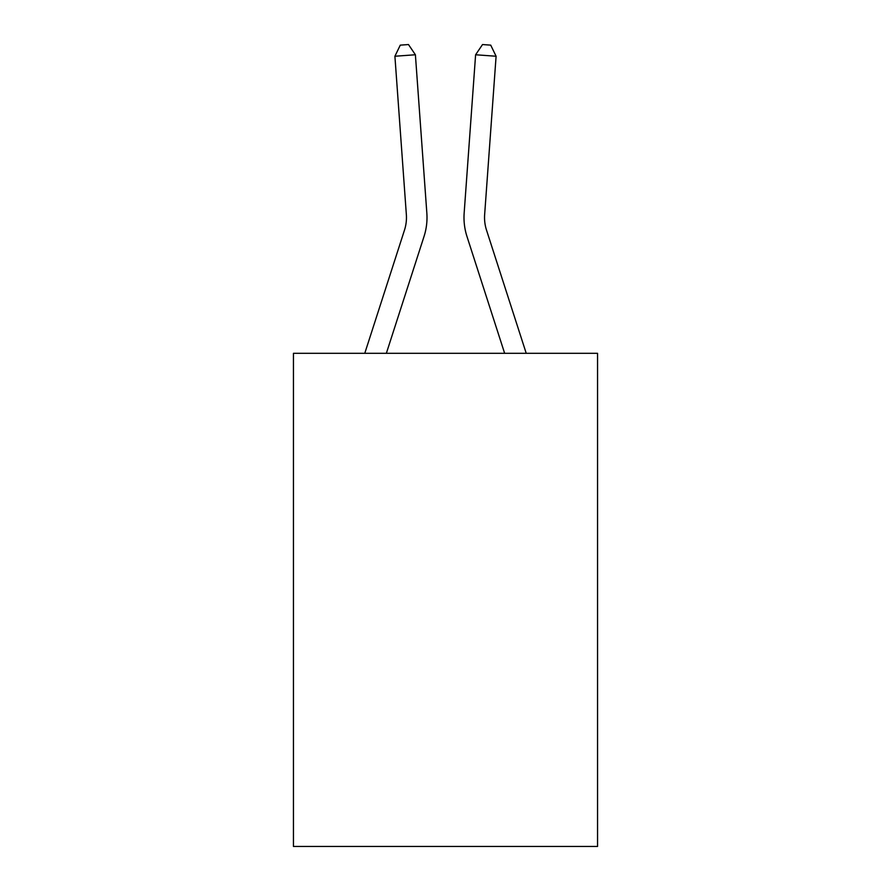 <?xml version="1.0" encoding="UTF-8"?>
<svg xmlns="http://www.w3.org/2000/svg" width="891" height="891" viewBox="0 0 891 891"><rect width="100%" height="100%" fill="white"/><g stroke="black" fill="none" stroke-linecap="round" stroke-linejoin="round"><path stroke-width="1.34" d="M597.549 353.304L597.549 846.45L293.451 846.45L293.451 353.304L597.549 353.304M426.845 213.083L415.395 54.763L426.845 213.083A61.646 61.646 0 0 1 424.038 236.438L386.36 353.304M526.225 353.304L486.519 230.134A41.097 41.097 0 0 1 484.648 214.564L496.098 56.244L475.605 54.763L464.155 213.083A61.646 61.646 0 0 0 466.962 236.438L504.64 353.304M364.775 353.304L404.481 230.134A41.097 41.097 0 0 0 406.352 214.564L394.902 56.244L400.282 45.14L408.479 44.55L415.395 54.763L394.902 56.244M404.481 230.134A41.097 41.097 0 0 0 406.352 214.564A41.097 41.097 0 0 1 404.481 230.134A41.097 41.097 0 0 0 406.352 214.564A41.097 41.097 0 0 1 404.481 230.134A41.097 41.097 0 0 0 406.352 214.564A41.097 41.097 0 0 1 404.481 230.134A41.097 41.097 0 0 0 406.352 214.564A41.097 41.097 0 0 1 404.481 230.134A41.097 41.097 0 0 0 406.352 214.564A41.097 41.097 0 0 1 404.481 230.134A41.097 41.097 0 0 0 406.352 214.564A41.097 41.097 0 0 1 404.481 230.134A41.097 41.097 0 0 0 406.352 214.564A41.097 41.097 0 0 1 404.481 230.134A41.097 41.097 0 0 0 406.352 214.564A41.097 41.097 0 0 1 404.481 230.134A41.097 41.097 0 0 0 406.352 214.564A41.097 41.097 0 0 1 404.481 230.134A41.097 41.097 0 0 0 406.352 214.564A41.097 41.097 0 0 1 404.481 230.134A41.097 41.097 0 0 0 406.352 214.564A41.097 41.097 0 0 1 404.481 230.134A41.097 41.097 0 0 0 406.352 214.564A41.097 41.097 0 0 1 404.481 230.134A41.097 41.097 0 0 0 406.352 214.564A41.097 41.097 0 0 1 404.481 230.134A41.097 41.097 0 0 0 406.352 214.564A41.097 41.097 0 0 1 404.481 230.134M496.098 56.244L490.718 45.14L482.521 44.55L475.605 54.763L464.155 213.083M486.519 230.134A41.097 41.097 0 0 1 484.648 214.564A41.097 41.097 0 0 0 486.519 230.134A41.097 41.097 0 0 1 484.648 214.564A41.097 41.097 0 0 0 486.519 230.134A41.097 41.097 0 0 1 484.648 214.564A41.097 41.097 0 0 0 486.519 230.134A41.097 41.097 0 0 1 484.648 214.564A41.097 41.097 0 0 0 486.519 230.134A41.097 41.097 0 0 1 484.648 214.564A41.097 41.097 0 0 0 486.519 230.134A41.097 41.097 0 0 1 484.648 214.564A41.097 41.097 0 0 0 486.519 230.134A41.097 41.097 0 0 1 484.648 214.564A41.097 41.097 0 0 0 486.519 230.134A41.097 41.097 0 0 1 484.648 214.564A41.097 41.097 0 0 0 486.519 230.134A41.097 41.097 0 0 1 484.648 214.564A41.097 41.097 0 0 0 486.519 230.134A41.097 41.097 0 0 1 484.648 214.564A41.097 41.097 0 0 0 486.519 230.134A41.097 41.097 0 0 1 484.648 214.564"/></g></svg>
